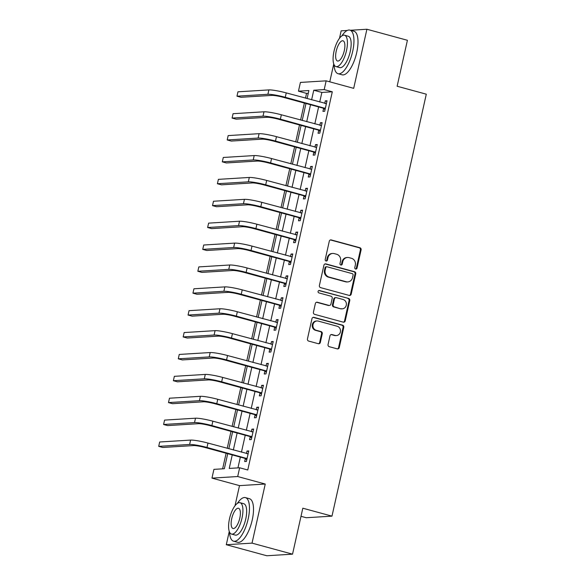 <?xml version="1.0" encoding="UTF-8"?>
<svg xmlns="http://www.w3.org/2000/svg" width="585" height="585" viewBox="0 0 585 585"><rect width="100%" height="100%" fill="white"/><g stroke="black" fill="none" stroke-linecap="round" stroke-linejoin="round"><path stroke-width="0.88" d="M355.636 269.049A1.243 1.148 86.5 0 0 357.018 268.149L361.099 249.89A1.77 1.638 86.5 0 0 359.892 247.733L331.264 239.938A1.77 1.638 86.5 0 0 329.289 241.225L325.209 259.484A1.243 1.148 86.5 0 0 326.401 261.027A1.243 1.148 86.5 0 0 327.432 260.091L327.966 257.729A5.674 5.236 86.5 0 1 332.704 253.451A5.674 5.236 86.5 0 1 334.284 253.612L336.667 254.263A5.674 5.236 86.5 0 1 340.529 261.151L340.002 263.513A1.243 1.148 86.5 0 0 341.187 265.056A1.243 1.148 86.5 0 0 342.225 264.12L342.752 261.758A5.674 5.236 86.5 0 1 347.49 257.48A5.674 5.236 86.5 0 1 349.07 257.641L351.461 258.292A5.674 5.236 86.5 0 1 355.314 265.18L354.788 267.542A1.243 1.148 86.5 0 0 355.636 269.049M355.629 269.041A1.243 1.148 86.5 0 0 356.316 268.193L360.404 249.927A1.77 1.638 86.5 0 0 359.197 247.777L330.569 239.982A1.77 1.638 86.5 0 0 330.423 239.945M326.05 260.99A1.243 1.148 86.5 0 0 326.737 260.135L327.271 257.773L327.966 257.729M340.836 265.02A1.243 1.148 86.5 0 0 341.53 264.164L342.057 261.795L342.752 261.758M328.046 344.536A1.77 1.638 86.5 0 0 329.253 346.686L337.282 348.872A1.77 1.638 86.5 0 0 339.256 347.592L343.79 327.308A1.77 1.638 86.5 0 0 342.583 325.158L313.962 317.362A1.77 1.638 86.5 0 0 311.988 318.642L307.454 338.927A1.77 1.638 86.5 0 0 308.661 341.077L318.357 343.717A1.77 1.638 86.5 0 0 320.331 342.437L322.269 333.757A1.77 1.638 86.5 0 0 321.07 331.6L316.258 330.291A4.746 4.373 86.5 0 1 312.924 325.245A4.746 4.373 86.5 0 1 316.99 320.96A4.746 4.373 86.5 0 1 318.313 321.099L337.157 326.233A4.746 4.373 86.5 0 1 340.492 331.278A4.746 4.373 86.5 0 1 336.419 335.563A4.746 4.373 86.5 0 1 335.103 335.424L331.958 334.569A1.77 1.638 86.5 0 0 329.984 335.856L328.046 344.536M292.537 554.163L266.797 555.75L226.293 544.715L252.033 543.129L292.537 554.163L302.811 508.204L331.98 516.145L426.297 94.185L397.135 86.244L407.409 40.285L366.905 29.25L353.691 88.342L326.152 80.84L324.192 89.593L332.295 91.801L247.762 469.989L239.66 467.781L237.7 476.534L211.96 478.12L213.92 469.367L224.355 468.724L227.719 453.675M252.033 543.129L265.246 484.036L237.7 476.534M349.23 295.425A1.77 1.638 86.5 0 0 351.205 294.138L355.738 273.86A1.77 1.638 86.5 0 0 354.532 271.711L325.904 263.915A1.77 1.638 86.5 0 0 323.929 265.195L319.395 285.48A1.77 1.638 86.5 0 0 320.602 287.63L349.23 295.425M349.764 300.588L345.23 320.865A1.77 1.638 86.5 0 1 343.256 322.152L314.628 314.35A1.77 1.638 86.5 0 1 313.428 312.2L315.366 303.52A1.77 1.638 86.5 0 1 317.341 302.24L328.945 305.399A1.77 1.638 86.5 0 0 330.92 304.112L332.207 298.357A1.77 1.638 86.5 0 0 331 296.207L318.92 292.909A1.243 1.148 86.5 0 1 319.11 290.467A1.243 1.148 86.5 0 1 319.454 290.504L348.558 298.43A1.77 1.638 86.5 0 1 349.764 300.588L349.07 300.631L344.536 320.909L345.23 320.865M366.905 29.25L350.4 30.266M347.293 30.457L341.165 30.837L339.497 38.296M332.295 91.801L321.86 92.445L319.717 102.017M318.62 106.938L314.825 123.903M313.728 128.824L309.933 145.789M308.836 150.711L305.041 167.676M303.944 172.597L300.149 189.562M299.052 194.483L295.257 211.448M294.16 216.37L290.365 233.335M289.268 238.256L285.473 255.221M284.376 260.142L280.581 277.107M279.484 282.029L275.689 298.986M274.592 303.915L270.796 320.873M269.7 325.801L265.904 342.759M264.808 347.687L261.012 364.645M259.916 369.574L256.12 386.531M255.023 391.46L251.228 408.418M250.131 413.346L246.336 430.304M245.239 435.233L241.444 452.19M240.347 457.119L237.934 467.89M323.585 108.517L322.942 111.369L324.682 111.267L327.03 100.759L325.297 100.869L324.733 103.384M318.693 130.404L318.05 133.256L319.79 133.146L322.138 122.645L320.404 122.748L319.841 125.27M313.801 152.283L313.158 155.142L314.898 155.032L317.245 144.532L315.512 144.634L314.949 147.157M308.909 174.169L308.266 177.028L310.006 176.919L312.353 166.418L310.62 166.52L310.057 169.043M304.017 196.055L303.374 198.915L305.114 198.805L307.461 188.304L305.728 188.407L305.165 190.922M299.125 217.942L298.482 220.801L300.222 220.691L302.569 210.19L300.836 210.293L300.273 212.808M294.233 239.828L293.59 242.687L295.33 242.578L297.677 232.077L295.944 232.179L295.381 234.695M289.341 261.714L288.697 264.574L290.438 264.464L292.785 253.963L291.052 254.065L290.489 256.581M284.449 283.601L283.805 286.46L285.546 286.35L287.893 275.842L286.16 275.952L285.597 278.467M279.557 305.487L278.913 308.346L280.654 308.236L283.001 297.728L281.268 297.838L280.705 300.354M274.665 327.373L274.021 330.233L275.762 330.123L278.109 319.615L276.376 319.724L275.813 322.24M269.773 349.26L269.129 352.119L270.87 352.009L273.217 341.501L271.477 341.611L270.921 344.126M264.881 371.146L264.237 374.005L265.978 373.895L268.325 363.387L266.584 363.497L266.029 366.013M259.989 393.032L259.345 395.884L261.086 395.782L263.433 385.274L261.692 385.383L261.137 387.899M255.097 414.919L254.453 417.77L256.193 417.668L258.541 407.16L256.8 407.27L256.245 409.785M250.204 436.805L249.561 439.657L251.301 439.554L253.649 429.046L251.908 429.156L251.353 431.672M245.312 458.691L244.669 461.543L246.409 461.441L248.757 450.933L247.016 451.042L246.46 453.558M308.273 93.278L306.555 93.388L305.487 98.141M304.39 103.062L300.595 120.027M299.498 124.949L295.703 141.914M294.606 146.835L290.811 163.8M289.714 168.721L285.919 185.686M284.822 190.608L281.027 207.573M279.93 212.494L276.135 229.459M275.038 234.38L271.243 251.345M270.146 256.267L266.351 273.232M265.254 278.153L261.458 295.111M260.362 300.039L256.566 316.997M255.469 321.925L251.674 338.883M250.577 343.812L246.782 360.769M245.685 365.698L241.89 382.656M240.793 387.584L236.998 404.542M235.901 409.471L232.106 426.428M231.009 431.357L227.214 448.315M226.117 453.243L222.629 468.834M301.004 516.306L306.24 517.732L331.98 516.145M265.246 484.036L239.506 485.623L235.002 505.776M229.261 531.443L226.293 544.715M239.506 485.623L211.96 478.12M306.555 93.388L298.452 91.18L300.412 82.426L326.152 80.84M333.757 63.962L329.764 81.827M232.245 454.911L229.225 468.424L239.66 467.781M324.192 89.593L313.757 90.236L311.615 99.808M310.518 104.737L306.723 121.695M305.626 126.623L301.831 143.581M300.734 148.51L296.939 165.467M295.842 170.396L292.047 187.354M290.95 192.275L287.155 209.24M286.058 214.161L282.262 231.126M281.166 236.047L277.37 253.012M276.274 257.934L272.478 274.899M271.381 279.82L267.586 296.785M266.489 301.706L262.694 318.671M261.597 323.593L257.802 340.558M256.705 345.479L252.91 362.444M251.813 367.365L248.018 384.323M246.921 389.252L243.126 406.209M242.029 411.138L238.234 428.096M237.137 433.024L233.342 449.982M307.088 98.58L308.887 90.536L298.452 91.18M228.815 448.753L232.611 431.788M233.708 426.867L237.503 409.902M238.6 404.981L242.395 388.016M243.492 383.095L247.287 366.13M248.384 361.208L252.179 344.243M253.276 339.322L257.071 322.357M258.168 317.436L261.963 300.478M263.06 295.549L266.855 278.592M267.952 273.663L271.747 256.705M272.844 251.777L276.639 234.819M277.736 229.89L281.531 212.933M282.628 208.004L286.423 191.046M287.52 186.118L291.315 169.16M292.412 164.231L296.207 147.274M297.304 142.345L301.099 125.387M302.196 120.466L305.992 103.501M321.86 92.445L313.757 90.236M325.297 100.869L326.913 101.307M320.404 122.748L322.021 123.194M315.512 144.634L317.128 145.08M310.62 166.52L312.236 166.966M305.728 188.407L307.344 188.853M300.836 210.293L302.452 210.739M295.944 232.179L297.56 232.618M291.052 254.065L292.668 254.504M286.16 275.952L287.776 276.391M281.268 297.838L282.884 298.277M276.376 319.724L277.992 320.163M271.477 341.611L273.1 342.049M266.584 363.497L268.208 363.936M261.692 385.383L263.316 385.822M256.8 407.27L258.424 407.708M251.908 429.156L253.532 429.595M247.016 451.042L248.64 451.481M347.49 257.48L346.795 257.524A5.674 5.236 86.5 0 0 342.057 261.795M332.704 253.451L332.009 253.495A5.674 5.236 86.5 0 0 327.271 257.773M349.377 295.462A1.77 1.638 86.5 0 0 350.51 294.182L355.044 273.904A1.77 1.638 86.5 0 0 353.837 271.754L325.209 263.952A1.77 1.638 86.5 0 0 325.07 263.923M353.091 275.147A1.243 1.148 86.5 0 0 352.243 273.641L327.117 266.797A1.243 1.148 86.5 0 0 325.735 267.696L325.18 270.19A5.674 5.236 86.5 0 0 329.041 277.071L346.21 281.751A5.674 5.236 86.5 0 0 347.79 281.911A5.674 5.236 86.5 0 0 352.528 277.634L353.091 275.147M326.774 266.76L326.079 266.804A1.243 1.148 86.5 0 0 325.041 267.74L325.735 267.696M347.79 281.911L347.095 281.955A5.674 5.236 86.5 0 1 345.516 281.794L328.346 277.114A5.674 5.236 86.5 0 1 324.485 270.226L325.041 267.74M343.402 322.181A1.77 1.638 86.5 0 0 344.536 320.909M329.443 305.45L328.748 305.494A1.77 1.638 86.5 0 1 328.251 305.443L316.646 302.277A1.77 1.638 86.5 0 0 316.5 302.248M318.767 290.548L348.558 298.43M340.996 308.683A4.746 4.373 86.5 0 0 342.313 308.814A4.746 4.373 86.5 0 0 346.386 304.536A4.746 4.373 86.5 0 0 343.051 299.483L336.412 297.677A1.77 1.638 86.5 0 0 334.437 298.964L333.15 304.719A1.77 1.638 86.5 0 0 334.357 306.869L340.302 308.726A4.746 4.373 86.5 0 0 341.618 308.858L342.313 308.814M335.914 297.626L335.22 297.67A1.77 1.638 86.5 0 0 333.742 299.008L334.437 298.964M340.302 308.726L333.662 306.913A1.77 1.638 86.5 0 1 332.455 304.763L333.742 299.008M349.07 300.631A1.77 1.638 86.5 0 0 347.863 298.474M336.419 335.563L335.724 335.607A4.746 4.373 86.5 0 1 334.408 335.468L331.264 334.613A1.77 1.638 86.5 0 0 331.125 334.583M316.99 320.96L316.295 321.004A4.746 4.373 86.5 0 0 312.229 325.289A4.746 4.373 86.5 0 0 315.564 330.335L316.258 330.291M318.503 343.753A1.77 1.638 86.5 0 0 319.637 342.474L321.575 333.801A1.77 1.638 86.5 0 0 320.368 331.644L315.564 330.335M337.428 348.909A1.77 1.638 86.5 0 0 338.561 347.629L343.095 327.351A1.77 1.638 86.5 0 0 341.889 325.202L313.26 317.406A1.77 1.638 86.5 0 0 313.121 317.37M326.393 103.611L286.248 92.898L285.268 97.278L325.326 108.408M325.509 103.596L326.43 103.457M325.041 109.658L323.154 108.174L283.528 97.381A9.031 1.046 -167.4 0 0 271.952 95.392L241.027 97.293L236.976 96.196L267.901 94.287A13.543 1.565 12.6 0 1 285.268 97.278M236.976 96.196L237.956 91.816L268.881 89.907A13.543 1.565 12.6 0 1 286.248 92.898M323.154 108.174L324.894 108.071M321.501 125.497L281.356 114.784L280.376 119.165L320.434 130.294M320.617 125.482L321.538 125.344M320.149 131.545L318.262 130.06L278.635 119.267A9.031 1.046 -167.4 0 0 267.06 117.278L236.135 119.179L232.084 118.075L263.009 116.174A13.543 1.565 12.6 0 1 280.376 119.165M232.084 118.075L233.064 113.702L263.989 111.793A13.543 1.565 12.6 0 1 281.356 114.784M318.262 130.06L320.002 129.958M316.609 147.383L276.464 136.671L275.484 141.051L315.542 152.18M315.724 147.369L316.646 147.23M315.256 153.431L313.37 151.946L273.743 141.153A9.031 1.046 -167.4 0 0 262.168 139.164L231.243 141.065L227.192 139.961L258.117 138.06A13.543 1.565 12.6 0 1 275.484 141.051M227.192 139.961L228.172 135.588L259.096 133.68A13.543 1.565 12.6 0 1 276.464 136.671M313.37 151.946L315.11 151.844M311.717 169.27L271.572 158.557L270.592 162.937L310.65 174.067M310.832 169.255L311.754 169.116M310.364 175.317L308.478 173.833L268.851 163.04A9.031 1.046 -167.4 0 0 257.276 161.05L226.351 162.952L222.3 161.848L253.225 159.946A13.543 1.565 12.6 0 1 270.592 162.937M222.3 161.848L223.28 157.475L254.204 155.566A13.543 1.565 12.6 0 1 271.572 158.557M308.478 173.833L310.218 173.73M306.825 191.156L266.68 180.443L265.7 184.823L305.758 195.953M305.94 191.134L306.862 191.002M305.472 197.203L303.586 195.719L263.959 184.926A9.031 1.046 -167.4 0 0 252.384 182.937L221.459 184.838L217.408 183.734L248.333 181.833A13.543 1.565 12.6 0 1 265.7 184.823M217.408 183.734L218.388 179.361L249.312 177.452A13.543 1.565 12.6 0 1 266.68 180.443M303.586 195.719L305.326 195.617M334.042 64.672A22.574 8.314 -74.8 0 0 338.05 73.703A22.574 8.314 -74.8 0 0 352.682 51.385A22.574 8.314 -74.8 0 0 349.918 30.135A22.574 8.314 -74.8 0 0 341.881 35.882M338.05 73.703L342.101 74.807A22.574 8.314 -74.8 0 0 356.733 52.489A22.574 8.314 -74.8 0 0 353.969 31.239L349.918 30.135M344.528 35.217L348.258 36.233A16.256 5.989 105.2 0 1 350.247 51.531A16.256 5.989 105.2 0 1 339.709 67.604L335.987 66.588A16.256 5.989 -74.8 0 0 346.517 50.515A16.256 5.989 -74.8 0 0 344.528 35.217A16.256 5.989 -74.8 0 0 333.998 51.29A16.256 5.989 -74.8 0 0 335.987 66.588M336.221 51.151A10.479 3.861 -74.8 0 0 337.508 61.008A10.479 3.861 -74.8 0 0 344.294 50.654A10.479 3.861 -74.8 0 0 343.015 40.796A10.479 3.861 -74.8 0 0 336.221 51.151M229.547 532.153A22.574 8.314 -74.8 0 0 233.554 541.183A22.574 8.314 -74.8 0 0 248.186 518.866A22.574 8.314 -74.8 0 0 245.422 497.616A22.574 8.314 -74.8 0 0 237.393 503.371M233.554 541.183L237.605 542.288A22.574 8.314 -74.8 0 0 252.237 519.97A22.574 8.314 -74.8 0 0 249.473 498.72L245.422 497.616M240.033 502.705L243.762 503.714A16.256 5.989 105.2 0 1 245.751 519.012A16.256 5.989 105.2 0 1 235.221 535.085L231.492 534.068A16.256 5.989 -74.8 0 0 242.022 518.003A16.256 5.989 -74.8 0 0 240.033 502.705A16.256 5.989 -74.8 0 0 229.503 518.771A16.256 5.989 -74.8 0 0 231.492 534.068M231.726 518.632A10.479 3.861 -74.8 0 0 233.013 528.496A10.479 3.861 -74.8 0 0 239.799 518.134A10.479 3.861 -74.8 0 0 238.519 508.277A10.479 3.861 -74.8 0 0 231.726 518.632M301.933 213.042L261.787 202.33L260.808 206.702L300.865 217.839M301.048 213.02L301.97 212.889M300.58 219.09L298.694 217.605L259.067 206.812A9.031 1.046 -167.4 0 0 247.492 204.823L216.567 206.724L212.516 205.62L243.44 203.719A13.543 1.565 12.6 0 1 260.808 206.702M212.516 205.62L213.496 201.247L244.42 199.339A13.543 1.565 12.6 0 1 261.787 202.33M298.694 217.605L300.434 217.496M297.041 234.929L256.895 224.216L255.916 228.589L295.973 239.726M296.156 234.907L297.078 234.768M295.688 240.976L293.802 239.492L254.175 228.698A9.031 1.046 -167.4 0 0 242.599 226.709L211.675 228.611L207.624 227.506L238.548 225.605A13.543 1.565 12.6 0 1 255.916 228.589M207.624 227.506L208.604 223.134L239.528 221.225A13.543 1.565 12.6 0 1 256.895 224.216M293.802 239.492L295.542 239.382M292.149 256.815L252.003 246.102L251.023 250.475L291.081 261.612M291.264 256.793L292.186 256.654M290.796 262.862L288.91 261.378L249.283 250.585A9.031 1.046 -167.4 0 0 237.707 248.596L206.783 250.497L202.732 249.393L233.656 247.492A13.543 1.565 12.6 0 1 251.023 250.475M202.732 249.393L203.712 245.02L234.636 243.111A13.543 1.565 12.6 0 1 252.003 246.102M288.91 261.378L290.65 261.268M287.257 278.701L247.111 267.988L246.131 272.361L286.189 283.491M286.372 278.679L287.293 278.54M285.904 284.749L284.017 283.264L244.391 272.471A9.031 1.046 -167.4 0 0 232.815 270.482L201.891 272.383L197.84 271.279L228.764 269.378A13.543 1.565 12.6 0 1 246.131 272.361M197.84 271.279L198.82 266.906L229.744 264.998A13.543 1.565 12.6 0 1 247.111 267.988M284.017 283.264L285.758 283.155M282.365 300.588L242.219 289.875L241.239 294.248L281.297 305.377M281.48 300.566L282.401 300.427M281.012 306.635L279.125 305.151L239.499 294.357A9.031 1.046 -167.4 0 0 227.923 292.361L196.999 294.27L192.948 293.165L223.872 291.264A13.543 1.565 12.6 0 1 241.239 294.248M192.948 293.165L193.927 288.785L224.852 286.884A13.543 1.565 12.6 0 1 242.219 289.875M279.125 305.151L280.866 305.041M277.473 322.474L237.327 311.761L236.347 316.134L276.405 327.264M276.588 322.452L277.509 322.313M276.12 328.521L274.233 327.037L234.607 316.244A9.031 1.046 -167.4 0 0 223.031 314.247L192.107 316.156L188.056 315.052L218.98 313.15A13.543 1.565 12.6 0 1 236.347 316.134M188.056 315.052L189.035 310.672L219.96 308.77A13.543 1.565 12.6 0 1 237.327 311.761M274.233 327.037L275.974 326.927M272.581 344.36L232.435 333.647L231.455 338.02L271.513 349.15M271.696 344.338L272.617 344.199M271.228 350.408L269.341 348.923L229.715 338.13A9.031 1.046 -167.4 0 0 218.139 336.134L187.215 338.042L183.163 336.938L214.088 335.029A13.543 1.565 12.6 0 1 231.455 338.02M183.163 336.938L184.143 332.558L215.068 330.657A13.543 1.565 12.6 0 1 232.435 333.647M269.341 348.923L271.082 348.814M267.689 366.247L227.543 355.534L226.563 359.907L266.621 371.036M266.804 366.225L267.725 366.086M266.336 372.294L264.449 370.81L224.823 360.016A9.031 1.046 -167.4 0 0 213.247 358.02L182.323 359.929L178.271 358.824L209.196 356.916A13.543 1.565 12.6 0 1 226.563 359.907M178.271 358.824L179.251 354.444L210.176 352.543A13.543 1.565 12.6 0 1 227.543 355.534M264.449 370.81L266.19 370.7M262.797 388.133L222.651 377.413L221.671 381.793L261.729 392.923M261.912 388.111L262.833 387.972M261.444 394.18L259.557 392.696L219.931 381.903A9.031 1.046 -167.4 0 0 208.355 379.906L177.43 381.815L173.379 380.711L204.304 378.802A13.543 1.565 12.6 0 1 221.671 381.793M173.379 380.711L174.359 376.33L205.284 374.429A13.543 1.565 12.6 0 1 222.651 377.413M259.557 392.696L261.298 392.586M257.905 410.019L217.759 399.299L216.779 403.679L256.837 414.809M257.02 409.997L257.941 409.858M256.552 416.067L254.665 414.582L215.039 403.789A9.031 1.046 -167.4 0 0 203.463 401.793L172.538 403.701L168.487 402.597L199.412 400.688A13.543 1.565 12.6 0 1 216.779 403.679M168.487 402.597L169.467 398.217L200.392 396.316A13.543 1.565 12.6 0 1 217.759 399.299M254.665 414.582L256.405 414.472M253.012 431.905L212.867 421.185L211.887 425.566L251.945 436.695M252.128 431.884L253.049 431.745M251.66 437.953L249.773 436.468L210.147 425.675A9.031 1.046 -167.4 0 0 198.571 423.679L167.646 425.587L163.595 424.483L194.52 422.575A13.543 1.565 12.6 0 1 211.887 425.566M163.595 424.483L164.575 420.103L195.5 418.202A13.543 1.565 12.6 0 1 212.867 421.185M249.773 436.468L251.513 436.359M248.12 453.792L207.975 443.072L206.995 447.452L247.053 458.581M247.236 453.77L248.157 453.631M246.768 459.832L244.881 458.355L205.255 447.562A9.031 1.046 -167.4 0 0 193.679 445.565L162.754 447.474L158.703 446.37L189.628 444.461A13.543 1.565 12.6 0 1 206.995 447.452M158.703 446.37L159.683 441.989L190.608 440.088A13.543 1.565 12.6 0 1 207.975 443.072M244.881 458.355L246.621 458.245M356.316 268.193L357.018 268.149M326.737 260.135L327.432 260.091M341.53 264.164L342.225 264.12M330.569 239.982L331.264 239.938M359.197 247.777L359.892 247.733M360.404 249.927L361.099 249.89M325.209 263.952L325.904 263.915M353.837 271.754L354.532 271.711M355.044 273.904L355.738 273.86M350.51 294.182L351.205 294.138M324.485 270.226L325.18 270.19M328.346 277.114L329.041 277.071M345.516 281.794L346.21 281.751M316.646 302.277L317.341 302.24M328.251 305.443L328.945 305.399M318.774 290.548L319.454 290.504M332.455 304.763L333.15 304.719M333.662 306.913L334.357 306.869M331.264 334.613L331.958 334.569M334.408 335.468L335.103 335.424M320.368 331.644L321.07 331.6M321.575 333.801L322.269 333.757M319.637 342.474L320.331 342.437M313.26 317.406L313.962 317.362M341.889 325.202L342.583 325.158M343.095 327.351L343.79 327.308M338.561 347.629L339.256 347.592M268.881 89.907L267.901 94.287M263.989 111.793L263.009 116.174M259.096 133.68L258.117 138.06M254.204 155.566L253.225 159.946M249.312 177.452L248.333 181.833M244.42 199.339L243.44 203.719M239.528 221.225L238.548 225.605M234.636 243.111L233.656 247.492M229.744 264.998L228.764 269.378M224.852 286.884L223.872 291.264M219.96 308.77L218.98 313.15M215.068 330.657L214.088 335.029M210.176 352.543L209.196 356.916M205.284 374.429L204.304 378.802M200.392 396.316L199.412 400.688M195.5 418.202L194.52 422.575M190.608 440.088L189.628 444.461"/></g></svg>
